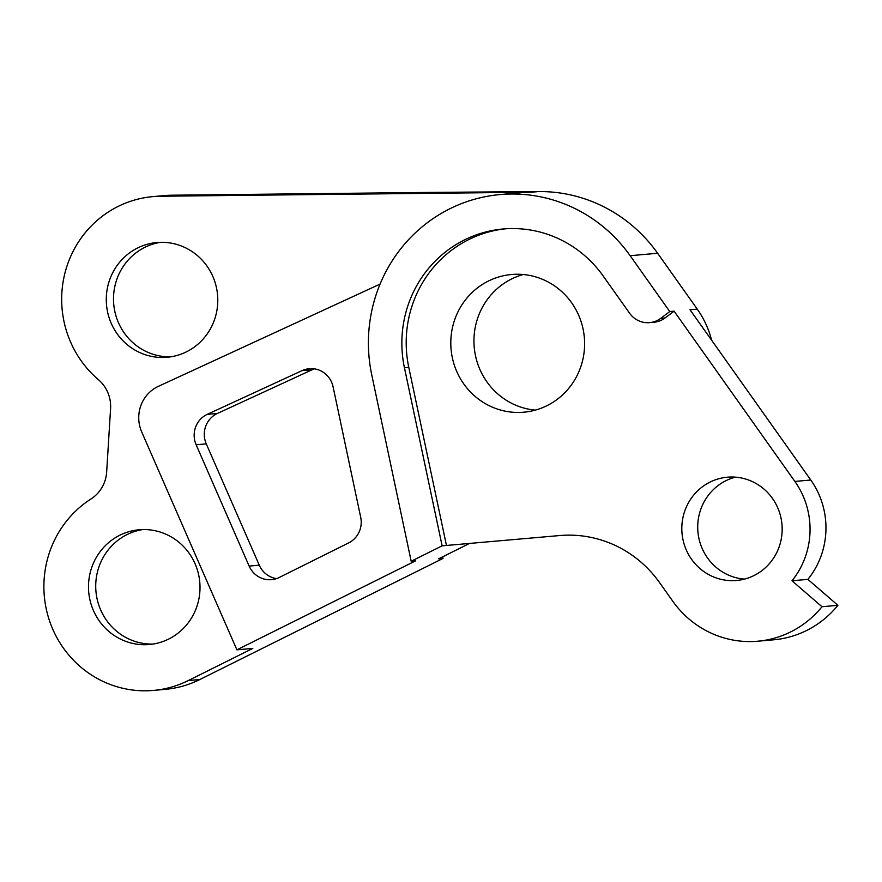 <?xml version="1.0" encoding="UTF-8"?>
<svg xmlns="http://www.w3.org/2000/svg" width="882" height="882" viewBox="0 0 882 882"><rect width="100%" height="100%" fill="white"/><g stroke="black" fill="none" stroke-linecap="round" stroke-linejoin="round"><path stroke-width="1.32" d="M331.632 382.27A23.042 22.293 -95.1 0 0 309.273 368.698A23.042 22.293 -95.1 0 0 302.118 370.605L207.27 414.353A23.042 22.293 -95.1 0 0 196.146 444.771L249.143 566.09A23.042 22.293 -95.1 0 0 271.502 579.661A23.042 22.293 -95.1 0 0 279.252 577.467L348.699 542.882A23.042 22.293 -95.1 0 0 360.705 517.326L333.098 386.856A23.042 22.293 -95.1 0 0 331.632 382.27M314.389 368.852A23.042 22.293 -95.1 0 0 312.239 369.701L217.391 413.46A23.042 22.293 -95.1 0 0 206.267 443.867L259.275 565.186A23.042 22.293 -95.1 0 0 276.518 578.614M735.423 477.151A51.84 50.175 -95.1 0 0 702.182 548.516A51.84 50.175 -95.1 0 0 744.474 579.11M686.273 549.927A51.84 50.175 -95.1 0 0 736.58 580.477A51.84 50.175 -95.1 0 0 777.715 507.745A51.84 50.175 -95.1 0 0 727.407 477.195A51.84 50.175 -95.1 0 0 686.273 549.927M523.258 274.523A69.127 66.889 -95.1 0 0 479.885 369.415A69.127 66.889 -95.1 0 0 535.297 410.13M456.744 371.476A69.127 66.889 -95.1 0 0 523.82 412.203A69.127 66.889 -95.1 0 0 578.669 315.238A69.127 66.889 -95.1 0 0 511.593 274.5A69.127 66.889 -95.1 0 0 456.744 371.476M442.125 545.837L404.43 367.706A115.211 111.485 84.9 0 1 503.181 228.978A115.211 111.485 84.9 0 1 603.2 276.022L629.594 313.231A23.042 22.293 -95.1 0 0 649.593 322.636A23.042 22.293 -95.1 0 0 660.772 318.314L669.758 311.544L630.145 255.703A149.775 144.935 -95.1 0 0 500.127 194.558L520.369 192.761A149.775 144.935 -95.1 0 1 531.262 192.221L160.403 196.245A103.69 100.339 -95.1 0 0 152.862 196.62A103.69 100.339 -95.1 0 0 70.593 342.073A103.69 100.339 -95.1 0 0 98.409 379.679A34.563 33.45 84.9 0 1 110.581 408.686L106.667 471.947A34.563 33.45 84.9 0 1 91.022 498.947A103.69 100.339 -95.1 0 0 52.81 629.329A103.69 100.339 -95.1 0 0 153.424 690.43A103.69 100.339 -95.1 0 0 188.274 680.562L252.814 648.413L236.905 649.836L415.521 560.864L411.177 561.25L442.125 545.837L446.457 545.451L408.774 367.32A115.211 111.485 84.9 0 1 505.353 228.813M153.424 690.43L164.989 689.393A103.69 100.339 -95.1 0 0 199.839 679.537L442.996 558.427L442.665 556.818M170.733 356.835A57.606 55.742 84.9 0 1 118.464 322.691A57.606 55.742 84.9 0 1 160.568 242.318M111.231 323.33A57.606 55.742 -95.1 0 0 167.128 357.276A57.606 55.742 -95.1 0 0 212.838 276.463A57.606 55.742 -95.1 0 0 156.941 242.517A57.606 55.742 -95.1 0 0 111.231 323.33M152.95 644.081A57.606 55.742 84.9 0 1 100.68 609.936A57.606 55.742 84.9 0 1 142.785 529.564M93.448 610.576A57.606 55.742 -95.1 0 0 149.345 644.522A57.606 55.742 -95.1 0 0 195.054 563.708A57.606 55.742 -95.1 0 0 139.158 529.762A57.606 55.742 -95.1 0 0 93.448 610.576M380.076 284.081L158.407 386.327A34.563 33.45 -95.1 0 0 141.715 431.96L236.905 649.836M531.262 192.221L538.494 191.57L429.115 192.419L171.968 195.209A103.69 100.339 -95.1 0 0 164.438 195.584L152.862 196.62M429.115 192.419A23.042 22.293 84.9 0 1 432.93 192.717M469.522 543.433L438.663 558.813L442.996 558.427M538.494 191.57A149.775 144.935 84.9 0 1 657.63 253.266L697.232 309.108A92.169 89.192 84.9 0 1 711.62 340.22M669.758 311.544L674.091 311.159L794.869 481.429L810.779 480.017L690 309.747L697.232 309.108M500.127 194.558A149.775 144.935 -95.1 0 0 371.752 374.894L411.177 561.25M446.457 545.451L559.695 535.55A115.211 111.485 84.9 0 1 659.571 582.605L672.779 601.237A97.924 94.76 -95.1 0 0 757.792 641.214L773.701 639.803A97.924 94.76 -95.1 0 0 837.9 605.328L807.901 579.364A80.648 78.046 -95.1 0 0 810.779 480.017M649.593 322.636L653.926 322.25A23.042 22.293 -95.1 0 0 665.105 317.928L674.091 311.159M757.792 641.214A97.924 94.76 -95.1 0 0 821.991 606.739L791.992 580.775A80.648 78.046 -95.1 0 0 794.869 481.429M821.991 606.739L837.9 605.328M791.992 580.775L807.901 579.364M312.239 369.701L302.118 370.605M188.274 680.562L199.839 679.537M160.403 196.245L171.968 195.209M630.145 255.703L657.63 253.266M404.43 367.706L408.774 367.32M660.772 318.314L665.105 317.928M259.275 565.186L249.143 566.09M206.267 443.867L196.146 444.771M217.391 413.46L207.27 414.353"/></g></svg>
